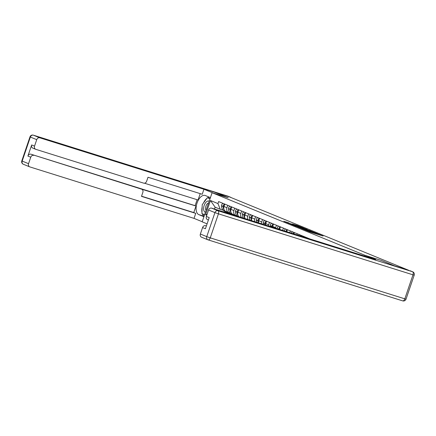 <?xml version="1.0" encoding="UTF-8"?>
<svg xmlns="http://www.w3.org/2000/svg" width="436" height="436" viewBox="0 0 436 436"><rect width="100%" height="100%" fill="white"/><g stroke="black" fill="none" stroke-linecap="round" stroke-linejoin="round"><path stroke-width="0.65" d="M304.344 229.652L309.952 231.93L323.125 236.04L317.55 233.794L304.344 229.652M288.932 222.91L283.803 221.281L290.24 223.859L303.412 227.968L296.976 225.39L292.376 223.99L300.219 226.927L288.85 223.15M408.821 270.325L394.427 265.813L381.14 260.374L365.014 255.316L212.092 192.723L228.224 197.775L214.937 192.336L229.331 196.849L408.815 270.336M297.81 226.954L303.848 229.429L317.021 233.538L310.585 230.96L297.788 227.014M295.897 226.24L290.605 224.066L303.783 228.175L307.26 229.543L302.878 228.371L310.312 230.791L295.897 226.24M212.092 192.723L202.179 221.837L207.095 223.848M304.099 237.13L304.263 236.639M301.32 235.435L301.069 236.181M296.938 234.884L297.308 233.794M294.365 232.59L293.908 233.936M289.777 232.639L290.354 230.944M287.411 229.739L286.746 231.69M282.615 230.393L283.4 228.099M280.457 226.894L279.64 229.298A4.126 3.483 112.3 0 0 279.59 229.445M275.481 228.159A4.126 3.483 -67.7 0 1 275.628 227.652L276.446 225.254M273.503 224.05L272.685 226.448A4.126 3.483 112.3 0 0 272.489 227.221M268.429 225.952A4.126 3.483 -67.7 0 1 268.669 224.807L269.486 222.404M266.543 221.199L265.731 223.603A4.126 3.483 112.3 0 0 265.475 225.02M261.469 223.766A4.126 3.483 -67.7 0 1 261.714 221.957L262.532 219.559M259.589 218.354L258.771 220.752A4.126 3.483 112.3 0 0 258.553 222.856M254.619 221.619A4.126 3.483 -67.7 0 1 254.76 219.112L255.578 216.714M252.635 215.509L251.817 217.907A4.126 3.483 112.3 0 0 251.763 220.725M247.921 219.521A4.126 3.483 -67.7 0 1 247.806 216.267L248.624 213.863M245.681 212.659L244.863 215.062A4.126 3.483 112.3 0 0 245.163 218.654M241.528 217.515A4.126 3.483 -67.7 0 1 240.852 213.417L241.669 211.019M238.726 209.814L237.909 212.212A4.126 3.483 112.3 0 0 239.075 216.746M237.004 215.869L235.892 215.52A4.126 3.483 -67.7 0 1 235.658 215.433A4.126 3.483 -67.7 0 1 233.898 210.572L234.715 208.168M231.772 206.964L230.955 209.367A4.126 3.483 112.3 0 0 232.715 214.229L235.658 215.433M230.05 213.019L228.938 212.67A4.126 3.483 -67.7 0 1 228.704 212.588A4.126 3.483 -67.7 0 1 226.943 207.721L227.761 205.323M224.818 204.119L224 206.517A4.126 3.483 112.3 0 0 225.761 211.384L228.704 212.588M206.768 215.253L205.601 214.774L210.457 200.516L217.946 203.579L220.251 209.28L215.122 207.182L214.49 209.04M309.903 238.95L218.627 201.585L217.946 203.579M365.014 255.316L364.736 256.139M223.096 210.174L220.251 209.28M215.122 207.182L210.457 200.516M207.084 214.327L205.601 214.774M303.211 229.14L315.511 233.015L303.189 229.211M296.306 226.131L302.006 228.121L296.306 226.131M366.082 256.559L366.36 255.747L375.767 259.594L211.591 208.13L217.967 210.741L412.516 271.726L394.564 265.867L381.184 260.39L366.36 255.747M206.381 225.946L205.612 225.706L206.359 226.012M201.683 237.249A2.692 2.273 -67.7 0 1 201.525 237.195A2.692 2.273 -67.7 0 1 200.375 234.023L202.571 227.57A2.692 2.273 -67.7 0 1 205.612 225.706M207.661 219.679A2.692 2.273 -67.7 0 1 207.509 219.624A2.692 2.273 -67.7 0 1 206.359 216.452L208.555 209.999A2.692 2.273 -67.7 0 1 211.591 208.13M202.571 227.57L205.427 228.737L209.215 217.619L206.359 216.452M410.113 270.74A2.692 2.273 -67.7 0 1 410.265 270.794A2.692 2.273 -67.7 0 1 410.412 270.865M203.923 216.719L198.811 214.626A10.093 5.406 -72.6 0 1 196.974 203.241A10.093 5.406 -72.6 0 1 205.084 195.442A10.093 5.406 -72.6 0 1 205.318 195.53L210.425 197.622M231.058 197.557A2.692 2.273 112.3 0 0 230.502 197.214A2.692 2.273 112.3 0 0 230.35 197.159L214.801 192.281L228.175 197.764L213.351 193.115L203.944 189.262L202.239 194.271L147.995 177.267L146.638 181.256A2.692 2.273 112.3 0 1 143.602 183.12L35.839 149.341A2.692 2.273 112.3 0 1 35.687 149.286L32.831 148.12A2.692 2.273 -67.7 0 1 31.681 144.948L27.899 156.066A2.692 2.273 -67.7 0 1 30.934 154.202L195.11 205.667L197.132 199.715M144.436 183.196L198.053 200.004L200.222 193.633M195.11 205.667L195.998 206.032L193.775 212.566L195.737 213.368L194.031 218.376L29.855 166.912A2.692 2.273 112.3 0 1 29.703 166.857A2.692 2.273 112.3 0 1 28.553 163.685L30.749 157.238L27.899 156.066M202.217 221.728L194.031 218.376M203.944 189.262L39.769 137.798A2.692 2.273 112.3 0 0 36.733 139.662L34.537 146.115A2.692 2.273 112.3 0 0 35.687 149.286M30.934 154.202L141.547 189.148A2.692 2.273 112.3 0 1 141.7 189.202A2.692 2.273 112.3 0 1 142.85 192.374L141.493 196.364L195.737 213.368M33.79 155.369A2.692 2.273 112.3 0 0 30.749 157.238M141.547 189.148L195.998 206.032M139.585 188.347A2.692 2.273 -67.7 0 1 139.743 188.401A2.692 2.273 -67.7 0 1 139.891 188.466M141.553 196.195L193.775 212.566M209.296 197.154A10.093 5.406 -72.6 0 0 207.65 197.813M206.871 198.369A10.093 5.406 -72.6 0 0 203.525 202.925M202.162 206.991A10.093 5.406 -72.6 0 0 201.982 212.474M202.315 213.744A10.093 5.406 -72.6 0 0 204.103 216.202M210.125 198.5L207.912 197.895M202.511 213.825L204.549 214.883M204.609 214.703L202.506 214.043M209.187 201.258A5.832 3.123 -72.6 0 0 204.157 205.454A5.832 3.123 -72.6 0 0 205.449 212.245M208.577 203.056A3.995 2.136 -72.6 0 0 205.928 206.097A3.995 2.136 -72.6 0 0 206.108 210.299M204.615 214.686L201.944 213.596L202.239 204.669L207.351 197.721L210.021 198.811M210.098 198.582L207.351 197.721M306.524 237.566A2.267 1.913 112.3 0 0 306.132 237.767M301.194 235.386A2.267 1.913 112.3 0 0 300.366 235.958M299.57 234.721A2.267 1.913 112.3 0 0 298.633 235.418M294.24 232.535A2.267 1.913 112.3 0 0 293.025 233.658M292.616 231.87A2.267 1.913 112.3 0 0 291.33 233.129M293.771 233.892A2.267 1.913 -67.7 0 1 294.066 233.473M287.286 229.69A2.267 1.913 112.3 0 0 285.842 231.407M285.656 229.025A2.267 1.913 112.3 0 0 284.179 230.884M286.572 231.636A2.267 1.913 -67.7 0 1 287.111 230.628M280.332 226.845A2.267 1.913 112.3 0 0 278.806 229.183L278.806 229.2M278.702 226.175A2.267 1.913 112.3 0 0 277.176 228.519L277.176 228.644A6.818 5.755 112.3 0 0 277.176 228.693M279.52 229.423A2.267 1.913 -67.7 0 1 280.152 227.783M272.565 226.856A6.818 5.755 -67.7 0 1 272.565 226.753L272.565 226.627A2.267 1.913 -67.7 0 1 273.198 224.932M273.377 223.995A2.267 1.913 112.3 0 0 271.851 226.339L271.851 226.464A6.818 5.755 112.3 0 0 271.868 227.025M271.748 223.33A2.267 1.913 112.3 0 0 270.222 225.668L270.222 225.794A6.818 5.755 112.3 0 0 270.255 226.518M265.611 224.011A6.818 5.755 -67.7 0 1 265.611 223.908L265.611 223.782A2.267 1.913 -67.7 0 1 266.243 222.088M266.423 221.15A2.267 1.913 112.3 0 0 264.897 223.488L264.897 223.614A6.818 5.755 112.3 0 0 265.001 224.872M264.794 220.485A2.267 1.913 112.3 0 0 263.268 222.823L263.268 222.949A6.818 5.755 112.3 0 0 263.404 224.371M258.652 221.166A6.818 5.755 -67.7 0 1 258.652 221.057L258.657 220.932A2.267 1.913 -67.7 0 1 259.289 219.237M259.464 218.305A2.267 1.913 112.3 0 0 257.943 220.643L257.943 220.769A6.818 5.755 112.3 0 0 258.21 222.747M257.84 217.635A2.267 1.913 112.3 0 0 256.314 219.978L256.314 220.104A6.818 5.755 112.3 0 0 256.635 222.251M251.697 218.316A6.818 5.755 -67.7 0 1 251.697 218.213L251.697 218.087A2.267 1.913 -67.7 0 1 252.335 216.392M252.509 215.455A2.267 1.913 112.3 0 0 250.983 217.793L250.983 217.918A6.818 5.755 112.3 0 0 251.523 220.649M250.885 214.79A2.267 1.913 112.3 0 0 249.359 217.128L249.359 217.253A6.818 5.755 112.3 0 0 249.981 220.164M244.743 215.471A6.818 5.755 -67.7 0 1 244.743 215.368L244.743 215.242A2.267 1.913 -67.7 0 1 245.381 213.547M245.555 212.61A2.267 1.913 112.3 0 0 244.029 214.948L244.029 215.073A6.818 5.755 112.3 0 0 244.994 218.6M243.931 211.945A2.267 1.913 112.3 0 0 242.405 214.283L242.405 214.408A6.818 5.755 112.3 0 0 243.495 218.131M237.789 212.621A6.818 5.755 -67.7 0 1 237.789 212.517L237.789 212.392A2.267 1.913 -67.7 0 1 238.427 210.697M238.601 209.76A2.267 1.913 112.3 0 0 237.075 212.103L237.075 212.228A6.818 5.755 112.3 0 0 238.732 216.638M236.971 209.095A2.267 1.913 112.3 0 0 235.451 211.433L235.451 211.558A6.818 5.755 112.3 0 0 237.342 216.207M234.034 215.166A6.818 5.755 -67.7 0 1 232.568 214.163M230.835 209.776A6.818 5.755 -67.7 0 1 230.835 209.672L230.835 209.547A2.267 1.913 -67.7 0 1 231.467 207.852M234.208 214.839A6.818 5.755 112.3 0 0 234.982 215.466M231.647 206.915A2.267 1.913 112.3 0 0 230.121 209.253L230.121 209.378A6.818 5.755 112.3 0 0 233.456 214.932A6.818 5.755 112.3 0 0 233.816 215.062M230.017 206.25A2.267 1.913 112.3 0 0 228.491 208.588L228.491 208.713A6.818 5.755 112.3 0 0 231.827 214.267L233.456 214.932M227.249 211.994A6.818 5.755 112.3 0 0 228.84 213.041L227.216 212.376A6.818 5.755 -67.7 0 1 225.614 211.318M223.881 206.931A6.818 5.755 -67.7 0 1 223.881 206.822L223.881 206.697A2.267 1.913 -67.7 0 1 224.513 205.002M228.84 213.041A6.818 5.755 112.3 0 0 230.437 213.4M224.693 204.07A2.267 1.913 112.3 0 0 223.167 206.408L223.167 206.533A6.818 5.755 112.3 0 0 226.502 212.087A6.818 5.755 112.3 0 0 226.862 212.218M223.063 203.399A2.267 1.913 112.3 0 0 221.537 205.743L221.537 205.868A6.818 5.755 112.3 0 0 224.872 211.416L226.502 212.087M230.955 209.367L233.898 210.572M237.909 212.212L240.852 213.417M244.863 215.062L247.806 216.267M251.817 217.907L254.76 219.112M258.771 220.752L261.714 221.957M265.731 223.603L268.669 224.807M272.685 226.448L275.628 227.652M279.64 229.298L281.378 230.006M224 206.517L226.943 207.721M312.22 232.639L312.35 232.252M287.662 222.872L287.782 222.507M200.375 234.023L206.751 236.634A2.692 2.273 112.3 0 0 207.901 239.805A2.692 2.692 0 0 0 208.119 239.882A2.692 1.439 107.4 0 0 210.261 237.86L404.81 298.845L412.99 274.822L218.436 213.836L210.261 237.86L206.751 236.634L214.932 212.61L208.555 209.999M201.525 237.195L207.901 239.805A2.692 2.273 112.3 0 0 208.054 239.86A2.692 1.439 107.4 0 0 208.119 239.882L402.668 300.867A2.692 2.692 0 0 0 406.02 299.167L404.81 298.845A2.692 1.439 107.4 0 1 402.668 300.867A2.692 1.439 107.4 0 1 402.608 300.845L208.179 239.898M214.932 212.61L218.436 213.836A2.692 1.439 107.4 0 0 217.967 210.741A2.692 2.273 112.3 0 0 214.932 212.61M412.516 271.726A2.692 1.439 107.4 0 1 412.99 274.822L414.2 275.143A2.692 2.692 0 0 0 412.674 271.781A2.692 2.273 112.3 0 0 412.516 271.726M31.681 144.948L34.537 146.115M36.733 139.662L30.357 137.051L22.182 161.08L28.553 163.685M230.35 197.159L33.392 135.187L39.769 137.798M204.075 216.278L198.811 214.626M30.357 137.051A2.692 2.273 -67.7 0 1 33.392 135.187A2.692 1.439 107.4 0 0 33.332 135.165A2.692 2.692 0 0 0 29.98 136.866L30.357 137.051M22.182 161.08L21.8 160.889A2.692 2.692 0 0 0 23.326 164.252A2.692 2.273 -67.7 0 1 22.182 161.08M23.484 164.307A2.692 2.273 -67.7 0 1 23.326 164.252L29.703 166.857M33.18 135.133A2.692 1.439 107.4 0 1 33.332 135.165L227.881 196.151A2.692 1.439 107.4 0 1 227.946 196.173A2.692 2.273 -67.7 0 1 228.099 196.227A2.692 2.273 -67.7 0 1 228.246 196.293M227.821 196.135A2.692 1.439 107.4 0 1 227.881 196.151A2.692 2.692 0 0 1 228.099 196.227L230.502 197.214M277.176 228.519L278.806 229.183M277.176 228.644L277.683 228.851M270.222 225.668L271.851 226.339M270.222 225.794L271.851 226.464M263.268 222.823L264.897 223.488M263.268 222.949L264.897 223.614M256.314 219.978L257.943 220.643M256.314 220.104L257.943 220.769M249.359 217.128L250.983 217.793M249.359 217.253L250.983 217.918M242.405 214.283L244.029 214.948M242.405 214.408L244.029 215.073M235.451 211.433L237.075 212.103M235.451 211.558L237.075 212.228M228.491 208.588L230.121 209.253M228.491 208.713L230.121 209.378M221.537 205.743L223.167 206.408M221.537 205.868L223.167 206.533M311.647 232.459L311.756 232.137M318.247 234.53L318.356 234.203M410.265 270.794L412.674 271.781M406.02 299.167L414.2 275.143M207.509 219.624L208.408 219.989M29.98 136.866L21.8 160.889M141.7 189.202L139.743 188.401"/></g></svg>
